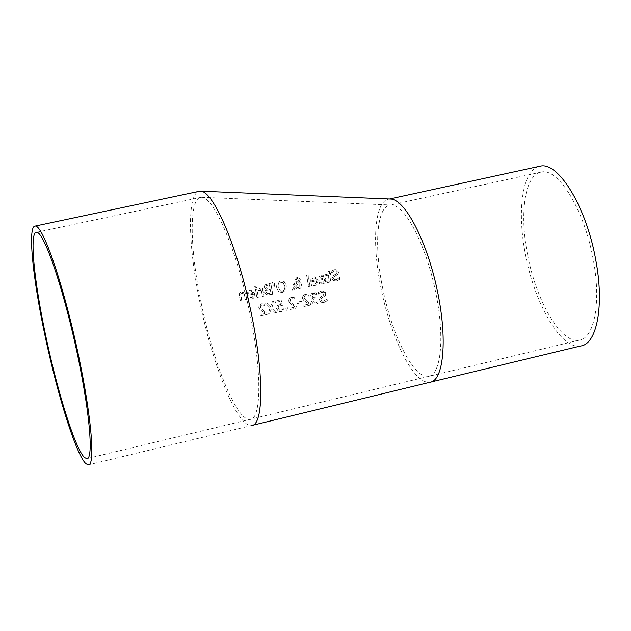 <?xml version="1.0" encoding="UTF-8"?>
<svg xmlns="http://www.w3.org/2000/svg" width="631" height="631" viewBox="0 0 631 631"><rect width="100%" height="100%" fill="white"/><g stroke="black" fill="none" stroke-linecap="round" stroke-linejoin="round"><path stroke-width="0.47" stroke-dasharray="3.15 2.37" d="M244.229 293.801L245.459 299.97L246.863 299.678L245.23 291.427L243.826 291.719L244 292.634L241.255 292.019L239.812 292.784L239.157 294.322L240.332 301.066L241.736 300.766L240.687 294.149L241.87 293.265L244.331 293.825L245.562 300.001L246.966 299.701L245.333 291.451L243.929 291.743L244.102 292.658L241.357 292.05L240.001 292.713L239.267 294.291L240.435 301.09L241.839 300.79L240.79 294.18L241.973 293.289L244.331 293.825M261.794 305.041L264.728 305.42L264.381 303.842L260.895 303.921L259.104 305.223L258.789 307.526L259.869 309.616L265.375 313.449L259.964 314.609L260.28 315.902L267.063 314.435L266.684 312.858L263.395 310.767L260.311 307.281L260.548 305.775L261.794 305.041L264.839 305.443L264.492 303.866L261.518 303.811L259.191 305.27L258.899 307.549L259.972 309.647L265.485 313.473L260.075 314.64L260.382 315.934L267.173 314.467L266.795 312.889L263.506 310.791L260.414 307.313L260.65 305.806L261.904 305.065M318.663 280.361L324.405 279.154L324.271 281.047L323.167 282.309L319.152 282.278L319.412 283.784L322.362 283.879C324.547 283.926 325.699 282.223 325.801 278.76L322.843 275.171L321.274 275.203L319.01 276.615L318.663 280.361L324.523 279.178L324.397 281.063L323.238 282.357L319.27 282.302L319.531 283.808L322.48 283.903C324.776 283.784 325.919 282.081 325.927 278.784L322.962 275.187L321.392 275.219L319.128 276.638L318.781 280.385M333.247 280.566L336.291 280.953L339.77 279.336L339.47 277.522L336.189 279.675L334.761 279.73L333.42 278.366L334.517 276.41L338.113 274.154L338.539 272.032L336.094 269.642L334.375 269.697L331.172 271.093L331.425 272.821L334.454 270.975L335.645 270.928L336.986 272.206L335.795 274.201L333.61 275.25L331.859 278.46L333.247 280.566L334.54 281.04L336.418 280.969L339.888 279.359L339.588 277.537L336.307 279.691L334.88 279.746L333.547 278.389L334.643 276.433L338.24 274.17L338.673 272.056L336.22 269.666L334.501 269.721L331.299 271.109L331.551 272.844L334.58 270.991L335.771 270.951L337.112 272.229L335.921 274.225L333.736 275.274L331.977 278.484L333.365 280.59M310.665 282.049L316.407 280.842L316.273 282.767L315.169 283.997L311.154 283.966L311.43 285.472L314.38 285.567C316.581 285.598 317.724 283.895 317.803 280.448L314.845 276.851L313.252 276.883L310.996 278.295L310.665 282.049L316.525 280.858L316.407 282.735L315.255 284.037L311.272 283.989L311.548 285.496L314.498 285.591C316.794 285.472 317.937 283.761 317.921 280.464L314.972 276.875L313.37 276.899L311.115 278.318L310.783 282.073M326.937 282.649L329.335 282.278L330.534 280.503L329.753 274.84L330.699 274.643L330.526 273.499L329.587 273.696L329.24 271.354L327.836 271.645L328.183 273.996L325.604 274.532L325.785 275.668L328.357 275.132L329.051 280.661L326.724 281.41L326.937 282.649L329.358 282.341L330.597 280.874L329.879 274.856L330.825 274.659L330.652 273.523L329.705 273.72L329.366 271.369L327.962 271.661L328.309 274.012L325.73 274.548L325.904 275.692L328.483 275.155L329.169 280.685L326.842 281.434L327.055 282.672M306.611 275.195L308.535 286.608L309.924 286.316L308.015 274.903L306.611 275.195L308.654 286.632L310.042 286.332L308.133 274.927L306.729 275.219M294.188 286.829L292.043 290.094L293.943 289.692L295.158 287.799L297.122 288.895L298.849 288.895L300.332 288.28L301.539 286.797L301.705 284.928L300.695 283.051L299.102 282.167L300.182 279.423L298.266 277.498L296.83 277.506L294.401 280.361L295.079 281.757L296.996 282.633L294.858 285.835L294.156 282.704L292.697 283.011L294.298 286.853L292.161 290.118L294.054 289.716L295.276 287.823L297.233 288.919L298.968 288.919L300.395 288.335L301.634 286.876L301.823 284.952L300.813 283.074L299.22 282.191L300.301 279.438L298.384 277.514L296.949 277.53L294.511 280.385L295.198 281.781L297.114 282.649L294.969 285.859L294.267 282.727L292.816 283.035L294.298 286.853M282.451 292.366L285.733 290.118L286.269 285.622L284.21 281.686L282.617 280.937L280.385 280.953L277.056 283.185L276.481 287.689L278.602 291.625L280.093 292.358L282.57 292.39L285.843 290.142L286.387 285.646L284.321 281.702L282.727 280.961L280.495 280.976L277.167 283.209L276.591 287.712L278.713 291.648L280.203 292.382L282.57 292.39M266.093 289.243L264.531 292.405L266.164 294.645L269.524 294.866L272.702 294.196L270.667 283.232L264.886 284.904L264.097 287.168L266.195 289.266L264.641 292.437L267 294.945L272.805 294.22L270.778 283.256L264.996 284.928L264.2 287.192L266.195 289.266M272.497 282.341L273.562 286.529L274.572 286.316L274.154 281.994L272.497 282.341L273.673 286.553L274.682 286.34L274.264 282.018L272.608 282.365M256.73 288.998L255.326 289.298L256.927 297.54L258.331 297.24L256.73 288.998L255.437 289.321L257.038 297.564L258.434 297.264L256.841 289.022M261.305 290.52L262.449 296.365L263.845 296.073L262.267 287.831L260.863 288.13L261.084 289.353L259.609 288.698L257.858 288.809L258.126 290.252L261.415 290.544L262.551 296.389L263.947 296.097L262.37 287.854L260.966 288.154L261.195 289.377L259.72 288.722L257.961 288.832L258.229 290.268L261.415 290.544M254.719 286.506L254.979 287.949L256.572 287.61L256.312 286.174L254.719 286.506L255.082 287.973L256.675 287.633L256.423 286.198L254.821 286.529M305.491 295.718L308.401 296.097L308.078 294.527L304.481 294.645L302.699 296.081L302.47 298.187L303.519 300.269L308.945 304.079L303.558 305.238L303.858 306.516L310.618 305.065L310.255 303.495L307.013 301.413L303.984 297.95L304.237 296.452L305.491 295.718L308.512 296.12L308.188 294.551L305.238 294.496L303.101 295.671L302.588 298.211L303.629 300.293L309.064 304.103L303.677 305.262L303.976 306.548L310.736 305.089L310.373 303.527L307.131 301.437L304.103 297.974L304.355 296.475L305.609 295.742M301.271 301.303L297.114 302.194L297.414 303.535L301.571 302.643L301.389 301.326L297.225 302.217L297.524 303.558L301.689 302.667L301.389 301.326M291.735 298.652L294.653 299.023L294.322 297.453L290.717 297.58L288.943 299.015L288.722 301.121L289.779 303.211L295.229 307.021L289.842 308.18L290.142 309.466L296.909 308.007L296.546 306.445L293.281 304.355L290.236 300.884L290.481 299.386L291.735 298.652L294.764 299.055L294.432 297.485L291.475 297.422L289.345 298.597L288.832 301.153L289.889 303.235L295.347 307.052L289.952 308.212L290.252 309.498L297.027 308.038L296.657 306.469L293.399 304.379L290.347 300.908L290.599 299.409L291.845 298.676M287.578 307.794L285.811 308.173L286.316 310.294L288.075 309.908L287.689 307.818L285.93 308.196L286.427 310.318L288.193 309.939L287.689 307.818M278.097 308.354L278.358 306.619L280.038 305.727L282.278 305.53L281.032 299.843L274.982 301.129L275.258 302.43L279.888 301.437L280.535 304.379L277.127 305.767L276.599 308.685L278.2 311.138L279.123 311.588L281.158 311.643L283.887 310.397L283.516 308.827L280.827 310.365L279.667 310.334L278.097 308.354L278.468 306.65L280.156 305.751L282.388 305.554L281.142 299.867L275.092 301.161L275.368 302.454L279.998 301.468L280.645 304.41L277.238 305.798L276.709 308.709L278.31 311.17L279.241 311.611L281.276 311.675L283.997 310.428L283.627 308.851L280.937 310.397L279.785 310.365L278.208 308.378M270.052 307.889L267.93 314.254L269.611 313.891L271.235 308.89L275.013 312.724L276.591 312.384L271.78 307.589L273.964 301.35L272.284 301.705L270.604 306.587L266.968 302.841L265.391 303.18L270.163 307.912L268.041 314.277L269.721 313.915L271.346 308.922L275.124 312.755L276.701 312.416L271.89 307.62L274.075 301.373L272.395 301.736L270.715 306.619L267.079 302.864L265.493 303.203L270.163 307.912M390.479 199.033L388.909 199.12C374.664 200.705 371.564 242.304 380.887 287.555C389.816 333.397 410.379 377.693 425.901 381.897L431.43 381.897M325.635 293.415L325.257 292.437L323.214 291.041L321.313 291.065L318.182 292.469L318.537 294.212L321.463 292.342L323.427 292.595L324.089 293.589L323.009 295.6L320.879 296.657L319.302 299.899L320.824 302.028L321.826 302.438L323.908 302.415L327.308 300.782L326.897 298.944L323.727 301.121L322.189 301.153L320.879 299.804L321.857 297.832L325.344 295.553L325.762 293.439L325.383 292.461L323.34 291.065L321.431 291.088L318.3 292.492L318.655 294.235L321.581 292.366L323.545 292.618L324.208 293.612L323.127 295.623L320.998 296.688L319.428 299.922L320.942 302.052L321.944 302.462L324.034 302.438L327.434 300.813L327.024 298.968L323.853 301.145L322.307 301.184L320.998 299.835L321.976 297.856L325.462 295.576L325.762 293.439M316.667 294.338L316.186 292.745L313.347 292.721L311.154 293.833L310.594 296.073L313.165 298.203L311.84 299.236L311.525 301.437L313.055 303.716L314.025 304.15L315.997 304.15L318.829 302.833L318.474 301.263L315.792 302.856L314.546 302.848L313 301.011L313.299 299.268L315.492 298.392L315.232 297.169L313.418 297.28L312.116 295.907L312.448 294.59L313.717 293.967L316.786 294.369L316.47 292.808L313.465 292.745L311.272 293.857L310.704 296.097L313.284 298.234L311.959 299.26L311.643 301.46L313.173 303.74L314.143 304.174L316.115 304.181L318.947 302.856L318.592 301.295L315.91 302.88L314.664 302.88L313.118 301.034L313.418 299.291L315.61 298.416L315.35 297.193L313.536 297.311L312.235 295.931L312.566 294.614L313.836 293.991L316.786 294.369M251.304 298.928L251.319 298.92C253.559 298.92 254.664 297.201 254.632 293.77L251.785 290.213L249.947 290.189L247.707 291.617L247.478 295.387L253.236 294.172L253.134 296.136L252.061 297.351L248.022 297.319L248.33 298.834L251.414 298.952C253.717 298.849 254.821 297.13 254.743 293.794L251.887 290.236L250.05 290.213L247.809 291.64L247.581 295.411L253.339 294.196L253.323 295.923L252.219 297.343L248.125 297.343L248.433 298.857L251.422 298.952L250.065 299.07M88.214 464.858L251.548 425.539L247.959 424.702C233.667 417.864 211.898 361.129 200.122 303.416C188.148 246.824 186.871 194.364 198.939 191.367M321.652 276.339L323.411 276.63L324.358 278.129L319.972 279.044L320.177 277.301L321.526 276.315L323.293 276.615L324.231 278.105L319.972 279.044M319.854 279.028L320.177 277.301M320.059 277.285L321.526 276.315M313.639 278.019L315.397 278.31L316.352 279.809L311.966 280.732L312.171 278.981L313.512 277.995L315.279 278.295L316.226 279.785L311.966 280.732M311.848 280.708L312.171 278.981M312.045 278.965L313.512 277.995M298.479 282.838L300.111 284.896L298.226 287.783L295.687 287.018L298.479 282.838L300.222 284.92L298.337 287.807L297.114 287.807L295.797 287.042L298.597 282.862M296.341 281.308L295.876 280.196L297.035 278.413L298.715 279.659L298.589 280.708L297.603 281.962L296.341 281.308L295.994 280.219L297.154 278.437L297.785 278.429L298.834 279.675L298.708 280.732L297.722 281.978L296.46 281.331M280.7 282.238L283.358 282.854L284.849 285.969C285.07 289.219 284.226 290.938 282.309 291.128L280.834 291.12L278.121 287.389L278.445 283.887L280.59 282.215L283.248 282.83L284.873 287.223L284.652 288.919L283.595 290.473L280.724 291.096L278.011 287.365L278.334 283.863L280.59 282.215M270.21 289.203L270.983 293.257L267.441 293.66L266.077 292.145L266.653 290.252L270.32 289.227L271.093 293.281L267.552 293.691L266.187 292.169L266.763 290.276L270.32 289.227M269.405 284.786L269.981 287.988L266.818 288.422L265.667 287.05L266.03 285.788L269.516 284.802L270.092 288.012L266.929 288.446L265.777 287.073L266.14 285.811L269.516 284.802M252.029 291.609L253.031 293.107L248.638 294.038L248.788 292.279L250.247 291.309L252.132 291.632L253.134 293.131L248.74 294.062L248.898 292.303L250.349 291.333L252.132 291.632M201.313 303.669C189.686 248.764 188.787 198.284 200.918 197.337L201.715 197.306C213.53 196.896 235.694 247.526 248.756 308.015C261.975 368.496 261.889 419.292 250.065 419.449L246.737 418.7C233.225 412.422 212.513 358.574 201.313 303.669M382.583 287.76C390.96 330.77 410.268 372.235 424.75 376.005L428.378 376.336C441.432 375.153 445.084 335.574 435.145 289.621C425.373 243.669 404.897 204.996 391.559 205.028L390.092 205.107C376.794 206.558 373.86 245.396 382.583 287.76M527.571 254.687C536.129 300.971 560.967 343.792 578.966 340.204C594.363 338.768 601.453 302.391 593.211 259.459C584.558 210.352 558.364 167.672 541.374 172.058C524.953 174.211 519.187 213.002 527.571 254.687M580.465 346.025C561.156 349.842 534.631 304 525.489 254.585C516.781 211.196 522.294 170.457 539.008 166.442M245.459 299.473L246.895 299.346M240.198 299.938L241.634 299.812M318.418 293.068L320.209 292.91M323.545 292.618L325.383 292.461M311.446 293.683L316.557 293.234M87.52 458.461L578.966 340.204M36.456 232.326L200.918 197.337M541.374 172.058L390.092 205.107M389.485 198.994L388.909 199.12M201.707 197.306L391.551 205.028"/><path stroke-width="0.95" d="M198.939 191.367L200.548 191.169C212.978 190.704 236.38 244.063 250.184 307.983C264.144 371.888 264.01 425.412 251.548 425.539L429.869 382.276C443.806 381.045 447.758 338.752 437.109 289.534C426.643 240.308 404.716 198.97 390.479 199.033L200.532 191.169M84.633 457.57C75.649 449.927 57.815 393.231 45.976 336.946C34.113 281.726 29.176 232.247 36.456 232.326C43.279 230.851 61.601 282.68 75.436 345.165C89.365 407.642 94.129 459.707 86.747 458.642L84.633 457.57M45.203 336.504C57.658 395.669 76.406 455.393 85.926 463.675L88.214 464.858C95.991 466.025 90.998 411.167 76.288 345.141C61.664 279.107 42.324 224.486 35.147 226.087C27.464 226.048 32.709 278.342 45.203 336.504M539.008 166.442L540.254 166.174C558.388 161.457 586.451 207.071 595.711 259.688C604.53 305.672 596.902 344.518 580.465 346.025L431.43 381.897M86.747 458.642L87.52 458.461M35.147 226.087L199.696 191.201M540.254 166.174L389.485 198.994"/></g></svg>
